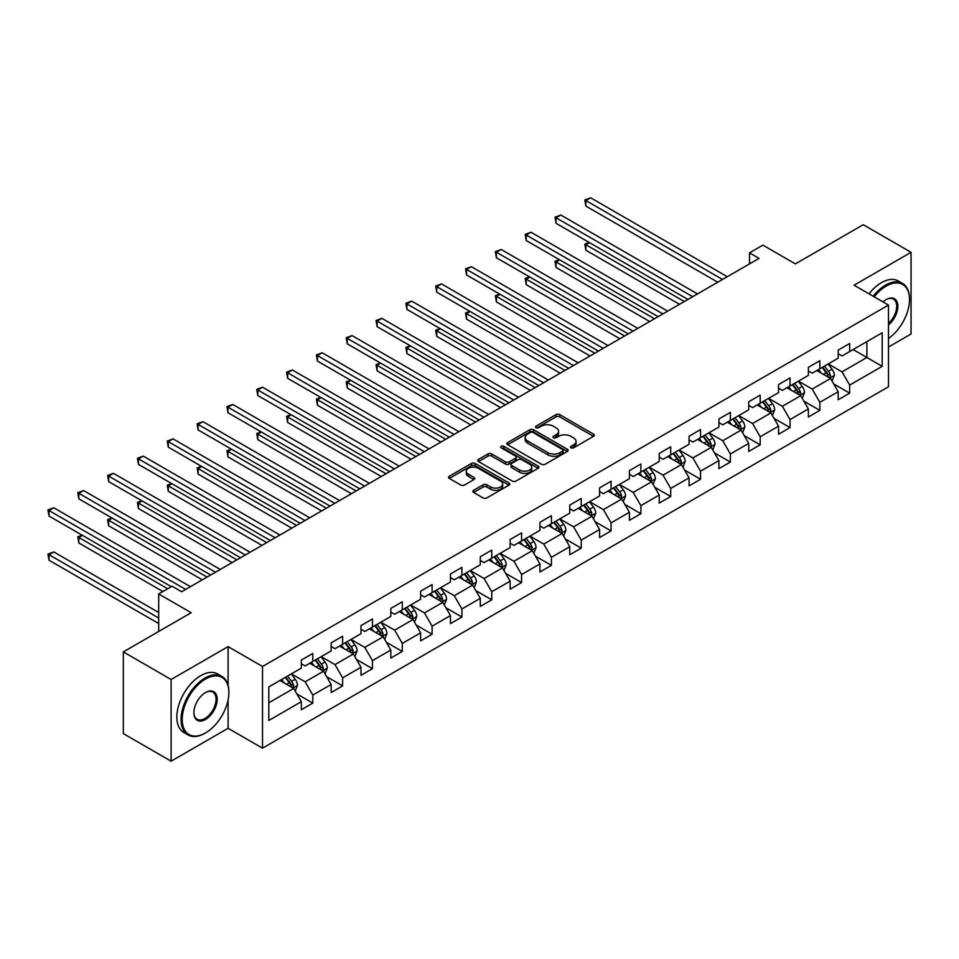<?xml version="1.0" encoding="UTF-8"?>
<svg xmlns="http://www.w3.org/2000/svg" width="959" height="959" viewBox="0 0 959 959"><rect width="100%" height="100%" fill="white"/><g stroke="black" fill="none" stroke-linecap="round" stroke-linejoin="round"><path stroke-width="1.44" d="M570.965 447.829A1.858 1.067 0 0 0 573.59 447.829L593.537 436.321A2.649 1.534 0 0 0 594.304 435.242A2.649 1.534 0 0 0 593.537 434.151L559.756 414.648A2.649 1.534 0 0 0 555.992 414.648L536.057 426.168A1.858 1.067 0 0 0 535.518 426.923A1.858 1.067 0 0 0 536.057 427.678A1.858 1.067 0 0 0 538.682 427.678L541.272 426.192A8.487 4.903 0 0 1 553.271 426.192L556.088 427.822A8.487 4.903 0 0 1 558.582 431.286A8.487 4.903 0 0 1 556.088 434.751L553.511 436.237A1.858 1.067 0 0 0 552.971 437.004A1.858 1.067 0 0 0 553.511 437.76A1.858 1.067 0 0 0 556.136 437.76L558.713 436.273A8.487 4.903 0 0 1 570.725 436.273L573.542 437.891A8.487 4.903 0 0 1 576.035 441.356A8.487 4.903 0 0 1 573.542 444.832L570.965 446.319A1.858 1.067 0 0 0 570.425 447.074A1.858 1.067 0 0 0 570.965 447.829L570.965 446.319M473.614 490.277A2.649 1.534 0 0 0 472.835 491.368A2.649 1.534 0 0 0 473.614 492.447L483.084 497.925A2.649 1.534 0 0 0 486.836 497.925L508.989 485.134A2.649 1.534 0 0 0 509.768 484.055A2.649 1.534 0 0 0 508.989 482.964L475.208 463.461A2.649 1.534 0 0 0 471.456 463.461L449.303 476.251A2.649 1.534 0 0 0 448.524 477.33A2.649 1.534 0 0 0 449.303 478.421L460.752 485.026A2.649 1.534 0 0 0 464.504 485.026L473.986 479.548A2.649 1.534 0 0 0 474.765 478.469A2.649 1.534 0 0 0 473.986 477.39L468.304 474.106A7.097 4.1 0 0 1 466.23 471.217A7.097 4.1 0 0 1 470.617 467.429A7.097 4.1 0 0 1 478.349 468.316L500.586 481.154A7.097 4.1 0 0 1 502.672 484.055A7.097 4.1 0 0 1 498.284 487.843A7.097 4.1 0 0 1 490.552 486.944L486.836 484.81A2.649 1.534 0 0 0 483.084 484.81L473.614 490.277L473.614 492.447L483.084 487.016L483.084 484.81M888.49 347.026L911.05 333.996L911.05 252.313L863.256 224.706L795.371 263.893L762.873 245.132L749.494 252.864L759.048 258.379L181.635 591.751L172.081 586.225L158.691 593.957L158.691 631.49M228.098 685.385L228.098 646.606L171.122 679.499L123.315 651.904L191.189 612.717L158.691 593.957M228.098 646.606L262.514 666.481L888.49 305.07L888.49 386.765L262.514 748.164L262.514 666.481M911.05 252.313L854.073 285.207L888.49 305.07M541.451 464.228A2.649 1.534 0 0 0 545.203 464.228L567.356 451.437A2.649 1.534 0 0 0 568.124 450.358A2.649 1.534 0 0 0 567.356 449.268L533.576 429.764A2.649 1.534 0 0 0 529.824 429.764L507.671 442.555A2.649 1.534 0 0 0 506.891 443.633A2.649 1.534 0 0 0 507.671 444.724L541.451 464.228M501.941 448.237A1.858 1.067 0 0 1 503.823 448.5L503.823 446.295L538.167 466.122A2.649 1.534 0 0 1 538.946 467.201A2.649 1.534 0 0 1 538.167 468.28L516.026 481.07A2.649 1.534 0 0 1 512.274 481.07L478.493 461.567L478.493 459.397A2.649 1.534 0 0 0 477.714 460.488A2.649 1.534 0 0 0 478.493 461.567M478.493 459.397L487.963 453.931A2.649 1.534 0 0 1 491.715 453.931L505.417 461.842A2.649 1.534 0 0 0 509.169 461.842L515.462 458.21A2.649 1.534 0 0 0 516.242 457.119A2.649 1.534 0 0 0 515.462 456.04L501.197 447.805A1.858 1.067 0 0 1 500.658 447.05A1.858 1.067 0 0 1 501.797 446.055A1.858 1.067 0 0 1 503.823 446.295M171.122 679.499L171.122 761.194L123.315 733.599L123.315 651.904M296.834 693.908L312.79 703.127L312.79 695.071L331.155 684.474L331.155 692.53L342.627 685.901L342.627 677.845L360.98 667.248L360.98 675.304L372.452 668.687L372.452 660.631L390.804 650.034L390.804 658.09L402.277 651.461L402.277 643.405L420.629 632.808L420.629 640.864L432.101 634.247L432.101 626.191L450.454 615.594L450.454 623.65L461.926 617.021L461.926 608.965L480.279 598.368L480.279 606.424L491.751 599.807L491.751 591.751L510.116 581.154L510.116 589.21L521.588 582.581L521.588 574.525L539.941 563.928L539.941 571.984L551.413 565.366L551.413 557.311L569.766 546.714L569.766 554.77L581.238 548.14L581.238 540.085L599.591 529.488L599.591 537.543L611.063 530.926L611.063 522.871L629.416 512.274L629.416 520.329L640.888 513.7L640.888 505.645L659.241 495.048L659.241 503.103L670.713 496.486L670.713 488.431L689.065 477.834L689.065 485.889L700.538 479.26L700.538 471.205L718.902 460.608L718.902 468.663L730.374 462.046L730.374 453.979L748.727 443.382L748.727 451.449L760.199 444.82L760.199 436.765L778.552 426.168L778.552 434.223L790.024 427.606L790.024 419.539L808.377 408.942L808.377 417.009L819.849 410.38L819.849 402.324L838.202 391.728L838.202 399.783L849.674 393.166L849.674 385.098L882.184 366.338L882.184 332.785L866.888 341.608L866.888 357.503L882.184 366.338M312.79 703.127L301.33 709.744L301.33 701.688L268.82 720.461L268.82 686.896L301.33 668.135L301.33 660.08L312.79 653.451L312.79 661.506L331.155 650.909L331.155 642.854L342.627 636.237L342.627 644.292L360.98 633.695L360.98 625.64L372.452 619.011L372.452 627.066L390.804 616.469L390.804 608.414L402.277 601.796L402.277 609.852L420.629 599.255L420.629 591.2L432.101 584.57L432.101 592.626L450.454 582.029L450.454 573.973L461.926 567.356L461.926 575.412L480.279 564.815L480.279 556.747L491.751 550.13L491.751 558.186L510.116 547.589L510.116 539.533L521.588 532.904L521.588 540.972L539.941 530.375L539.941 522.307L551.413 515.69L551.413 523.746L569.766 513.149L569.766 505.093L581.238 498.464L581.238 506.532L599.591 495.935L599.591 487.867L611.063 481.25L611.063 489.306L629.416 478.709L629.416 470.653L640.888 464.024L640.888 472.092L659.241 461.495L659.241 453.427L670.713 446.81L670.713 454.866L689.065 444.269L689.065 436.213L700.538 429.584L700.538 437.652L718.902 427.055L718.902 418.987L730.374 412.37L730.374 420.426L748.727 409.829L748.727 401.773L760.199 395.144L760.199 403.212L778.552 392.615L778.552 384.547L790.024 377.93L790.024 385.986L808.377 375.389L808.377 367.333L819.849 360.704L819.849 368.771L838.202 358.163L838.202 350.107L849.674 343.49L849.674 351.545L882.184 332.785M309.733 663.28L323.507 671.228L305.142 681.825L291.38 673.877M301.33 663.724L305.142 665.93L312.79 661.506M305.142 681.825L312.79 695.071M323.507 671.228L331.155 684.474M339.558 646.054L353.332 654.002L334.979 664.599L321.205 656.651M331.155 646.498L334.979 648.704L342.627 644.292M334.979 664.599L342.627 677.845M353.332 654.002L360.98 667.248M369.395 628.84L383.156 636.788L364.804 647.385L351.03 639.437M360.98 629.272L364.804 631.49L372.452 627.066M364.804 647.385L372.452 660.631M383.156 636.788L390.804 650.034M399.22 611.614L412.981 619.562L394.628 630.159L380.867 622.211M390.804 612.058L394.628 614.263L402.277 609.852M394.628 630.159L402.277 643.405M412.981 619.562L420.629 632.808M429.045 594.4L442.806 602.348L424.453 612.945L410.692 604.997M420.629 594.832L424.453 597.049L432.101 592.626M424.453 612.945L432.101 626.191M442.806 602.348L450.454 615.594M458.87 577.174L472.631 585.122L454.278 595.719L440.517 587.771M450.454 577.618L454.278 579.823L461.926 575.412M454.278 595.719L461.926 608.965M472.631 585.122L480.279 598.368M488.694 559.96L502.468 567.908L484.103 578.505L470.342 570.557M480.279 560.392L484.103 562.609L491.751 558.186M484.103 578.505L491.751 591.751M502.468 567.908L510.116 581.154M518.519 542.734L532.293 550.682L513.94 561.279L500.166 553.331M510.116 543.178L513.94 545.383L521.588 540.972M513.94 561.279L521.588 574.525M532.293 550.682L539.941 563.928M548.344 525.52L562.118 533.468L543.765 544.065L529.991 536.117M539.941 525.952L543.765 528.169L551.413 523.746M543.765 544.065L551.413 557.311M562.118 533.468L569.766 546.714M578.181 508.294L591.943 516.242L573.59 526.839L559.816 518.891M569.766 508.738L573.59 510.943L581.238 506.532M573.59 526.839L581.238 540.085M591.943 516.242L599.591 529.488M608.006 491.068L621.768 499.028L603.415 509.625L589.653 501.677M599.591 491.511L603.415 493.717L611.063 489.306M603.415 509.625L611.063 522.871M621.768 499.028L629.416 512.274M637.831 473.854L651.593 481.802L633.24 492.399L619.478 484.451M629.416 474.297L633.24 476.503L640.888 472.092M633.24 492.399L640.888 505.645M651.593 481.802L659.241 495.048M667.656 456.628L681.417 464.576L663.065 475.173L649.303 467.225M659.241 457.071L663.065 459.277L670.713 454.866M663.065 475.173L670.713 488.431M681.417 464.576L689.065 477.834M697.481 439.414L711.254 447.362L692.889 457.958L679.128 450.011M689.065 439.857L692.889 442.063L700.538 437.652M692.889 457.958L700.538 471.205M711.254 447.362L718.902 460.608M727.306 422.188L741.079 430.135L722.726 440.732L708.953 432.785M718.902 422.631L722.726 424.837L730.374 420.426M722.726 440.732L730.374 453.979M741.079 430.135L748.727 443.382M757.13 404.974L770.904 412.921L752.551 423.518L738.778 415.571M748.727 405.417L752.551 407.623L760.199 403.212M752.551 423.518L760.199 436.765M770.904 412.921L778.552 426.168M786.967 387.748L800.729 395.695L782.376 406.292L768.603 398.345M778.552 388.191L782.376 390.397L790.024 385.986M782.376 406.292L790.024 419.539M800.729 395.695L808.377 408.942M816.792 370.534L830.554 378.481L812.201 389.078L798.439 381.131M808.377 370.977L812.201 373.183L819.849 368.771M812.201 389.078L819.849 402.324M830.554 378.481L838.202 391.728M853.114 349.555L866.888 357.503L842.026 371.852L828.264 363.905M838.202 353.751L842.026 355.957L849.674 351.545M842.026 371.852L849.674 385.098M171.122 761.194L228.098 728.301L262.514 748.164M749.494 252.864L749.494 263.893M268.82 702.791L293.682 688.442L279.908 680.494M293.682 688.442L301.33 701.688M833.707 383.948L849.674 393.166M803.882 401.162L819.849 410.38M774.057 418.388L790.024 427.606M744.232 435.602L760.199 444.82M714.407 452.828L730.374 462.046M684.582 470.042L700.538 479.26M654.745 487.268L670.713 496.486M624.92 504.482L640.888 513.7M595.095 521.708L611.063 530.926M565.271 538.922L581.238 548.14M535.446 556.148L551.413 565.366M505.621 573.362L521.588 582.581M475.796 590.588L491.751 599.807M445.959 607.802L461.926 617.021M416.134 625.028L432.101 634.247M386.309 642.254L402.277 651.461M356.484 659.468L372.452 668.687M326.659 676.694L342.627 685.901M228.098 728.301L228.098 699.806M571.708 448.093L573.542 447.038A8.487 4.903 0 0 0 576.035 443.573L576.035 441.356M558.582 431.286L558.582 433.492A8.487 4.903 0 0 1 556.088 436.956L554.254 438.023M593.501 436.345L559.756 416.853A2.649 1.534 0 0 0 555.992 416.853L536.8 427.942M567.32 451.461L533.576 431.97A2.649 1.534 0 0 0 529.824 431.97L507.707 444.736M562.657 451.114A1.858 1.067 0 0 0 563.209 450.358A1.858 1.067 0 0 0 562.657 449.591L533.012 432.473A1.858 1.067 0 0 0 530.375 432.473L527.654 434.043A8.487 4.903 0 0 0 525.172 437.508A8.487 4.903 0 0 0 527.654 440.984L547.925 452.684A8.487 4.903 0 0 0 559.936 452.684L562.657 451.114L562.657 453.319A1.858 1.067 0 0 0 563.209 452.564L563.209 450.358M525.172 437.508L525.172 439.725A8.487 4.903 0 0 0 527.654 443.19L527.654 440.984M562.657 453.319L559.936 454.89A8.487 4.903 0 0 1 547.925 454.89L527.654 443.19M478.529 461.591L487.963 456.136L487.963 453.931M516.242 457.119L516.242 459.337A2.649 1.534 0 0 1 515.462 460.416L509.169 464.048A2.649 1.534 0 0 1 505.417 464.048L491.715 456.136A2.649 1.534 0 0 0 487.963 456.136M503.823 448.5L538.131 468.304M519.634 470.042A7.097 4.1 0 0 0 527.378 470.929A7.097 4.1 0 0 0 531.754 467.153A7.097 4.1 0 0 0 529.68 464.252L521.84 459.721A2.649 1.534 0 0 0 518.088 459.721L511.806 463.353A2.649 1.534 0 0 0 511.027 464.444A2.649 1.534 0 0 0 511.806 465.523L519.634 470.042L519.634 472.26A7.097 4.1 0 0 0 527.378 473.147A7.097 4.1 0 0 0 531.754 469.359L531.754 467.153M511.027 464.444L511.027 466.649A2.649 1.534 0 0 0 511.806 467.728L511.806 465.523M519.634 472.26L511.806 467.728M502.672 484.055L502.672 486.261A7.097 4.1 0 0 1 498.284 490.049A7.097 4.1 0 0 1 490.552 489.162L486.836 487.016A2.649 1.534 0 0 0 483.084 487.016M466.23 471.217L466.23 473.422A7.097 4.1 0 0 0 468.304 476.311L468.304 474.106M473.95 479.572L468.304 476.311M508.953 485.158L475.208 465.666A2.649 1.534 0 0 0 471.456 465.666L449.339 478.433M832.064 381.095L834.342 375.365A7.169 4.136 -120 0 0 832.052 369.263L828.108 364M821.228 373.099L818.542 369.515M589.509 242.627L585.877 244.725L585.877 250.239L679.511 304.303M829.451 377.834L830.47 375.676A7.169 4.136 -120 0 0 828.42 371.361L824.476 366.098M822.678 367.129L827.054 372.979A3.656 2.11 60 0 1 827.725 374.082L830.47 375.676M822.187 367.417L826.131 372.691A7.169 4.136 60 0 1 828.18 376.995M585.877 250.239L584.834 244.113L684.294 301.546M584.834 244.113L589.09 242.387M722.535 279.465L585.877 200.575L590.66 197.806L727.306 276.707M717.752 282.222L585.877 206.089L585.877 200.575L584.834 199.963L590.66 197.806M585.877 206.089L584.834 199.963M888.49 338.503A32.99 19.048 120 0 0 909.516 299.556A32.99 19.048 120 0 0 886.2 286.082A32.99 19.048 120 0 0 874.212 296.834M873.217 296.259A33.805 19.516 -60 0 1 885.625 285.087A33.805 19.516 -60 0 1 902.515 283.42A33.805 19.516 -60 0 1 909.516 298.896A33.805 19.516 -60 0 1 909.516 299.22M883.011 301.905A16.495 9.518 -60 0 1 886.2 299.556L886.2 299.556A16.495 9.518 -60 0 1 897.804 304.986A16.495 9.518 -60 0 1 888.49 324.897M869.01 293.826A33.805 19.516 -60 0 1 881.417 282.665A33.805 19.516 -60 0 1 898.319 280.987L902.515 283.42M888.49 323.399A15.68 9.051 120 0 0 896.329 309.817A15.68 9.051 120 0 0 893.464 299.112A15.68 9.051 120 0 0 885.9 299.723M204.962 733.263L205.538 732.928A32.99 19.048 120 0 0 228.865 692.53A32.99 19.048 120 0 0 205.538 679.056A32.99 19.048 120 0 0 182.21 719.466A32.99 19.048 120 0 0 205.538 732.928L204.962 733.263A33.805 19.516 -60 0 1 188.06 734.942A33.805 19.516 -60 0 1 182.881 707.85A33.805 19.516 -60 0 1 204.962 678.073A33.805 19.516 -60 0 1 221.865 676.395A33.805 19.516 -60 0 1 228.865 691.871A33.805 19.516 -60 0 1 228.853 692.206M205.538 719.466A16.495 9.518 -60 0 1 193.874 712.729A16.495 9.518 -60 0 1 205.538 692.53L205.538 692.53A16.495 9.518 -60 0 1 217.202 699.267A16.495 9.518 -60 0 1 205.538 719.466M193.874 712.393A15.68 9.051 120 0 0 197.122 719.25A15.68 9.051 120 0 0 204.962 718.471A15.68 9.051 120 0 0 215.212 704.649A15.68 9.051 120 0 0 212.802 692.086A15.68 9.051 120 0 0 205.238 692.698M188.06 734.942L183.852 732.508A33.805 19.516 -60 0 1 178.674 705.428A33.805 19.516 -60 0 1 200.755 675.639A33.805 19.516 -60 0 1 217.657 673.961L221.865 676.395M802.239 398.321L804.517 392.591A7.169 4.136 -120 0 0 802.227 386.489L798.284 381.214M791.403 390.313L788.718 386.741M559.684 259.853L556.052 261.951L556.052 267.465L649.687 321.517M799.626 395.06L800.645 392.89A7.169 4.136 -120 0 0 798.595 388.587L794.651 383.312M792.853 384.355L797.229 390.193A3.656 2.11 60 0 1 797.9 391.308L800.645 392.89M792.35 384.643L796.306 389.905A7.169 4.136 60 0 1 798.356 394.221M556.052 267.465L555.009 261.339L654.458 318.76M555.009 261.339L559.265 259.601M772.415 415.535L774.692 409.805A7.169 4.136 -120 0 0 772.403 403.703L768.459 398.441M761.578 407.539L758.893 403.955M529.859 277.067L526.227 279.165L526.227 284.679L619.862 338.743M769.789 412.286L770.82 410.116A7.169 4.136 -120 0 0 768.77 405.801L764.826 400.538M763.028 401.569L767.404 407.419A3.656 2.11 60 0 1 768.063 408.522L770.82 410.116M762.525 401.857L766.469 407.131A7.169 4.136 60 0 1 768.531 411.435M526.227 284.679L525.172 278.554L624.633 335.986M525.172 278.554L529.44 276.827M692.698 296.679L556.052 217.789L560.835 215.032L697.481 293.922M687.927 299.448L556.052 223.315L556.052 217.789L555.009 217.178L560.835 215.032M556.052 223.315L555.009 217.178M662.873 313.905L526.227 235.015L531.01 232.246L667.656 311.148M658.102 316.662L526.227 240.529L526.227 235.015L525.172 234.404L531.01 232.246M526.227 240.529L525.172 234.404M742.59 432.761L744.855 427.031A7.169 4.136 -120 0 0 742.578 420.929L738.634 415.655M731.753 424.753L729.068 421.181M500.035 294.293L496.402 296.391L496.402 301.905L590.025 355.957M739.964 429.5L740.995 427.33A7.169 4.136 -120 0 0 738.945 423.027L734.99 417.752M733.203 418.795L737.579 424.633A3.656 2.11 60 0 1 738.238 425.748L740.995 427.33M732.7 419.083L736.644 424.346A7.169 4.136 60 0 1 738.694 428.661M496.402 301.905L495.347 295.78L594.808 353.2M495.347 295.78L499.615 294.041M712.765 449.975L715.03 444.245A7.169 4.136 -120 0 0 712.753 438.143L708.797 432.881M701.928 441.979L699.243 438.395M470.21 311.507L466.577 313.605L466.577 319.131L560.2 373.183M710.139 446.726L711.17 444.556A7.169 4.136 -120 0 0 709.121 440.241L705.165 434.978M703.379 436.009L707.754 441.859A3.656 2.11 60 0 1 708.413 442.962L711.17 444.556M702.875 436.297L706.819 441.572A7.169 4.136 60 0 1 708.869 445.875M466.577 319.131L465.523 312.994L564.983 370.426M465.523 312.994L469.79 311.267M682.928 467.201L685.206 461.471A7.169 4.136 -120 0 0 682.916 455.369L678.972 450.095M672.091 459.193L669.418 455.621M440.385 328.733L436.753 330.831L436.753 336.345L530.375 390.397M680.315 463.94L681.334 461.77A7.169 4.136 -120 0 0 679.284 457.467L675.34 452.192M673.542 453.235L677.929 459.073A3.656 2.11 60 0 1 678.588 460.188L681.334 461.77M673.05 453.523L676.994 458.786A7.169 4.136 60 0 1 679.044 463.101M436.753 336.345L435.698 330.22L535.158 387.64M435.698 330.22L439.965 328.481M633.048 331.119L496.402 252.229L501.185 249.472L637.831 328.362M628.265 333.888L496.402 257.755L496.402 252.229L495.347 251.618L501.185 249.472M496.402 257.755L495.347 251.618M603.223 348.345L466.577 269.455L471.36 266.686L608.006 345.588M598.44 351.102L466.577 274.969L466.577 269.455L465.523 268.844L471.36 266.686M466.577 274.969L465.523 268.844M573.398 365.559L436.753 286.669L441.524 283.912L578.181 362.802M568.615 368.328L436.753 292.195L436.753 286.669L435.698 286.07L441.524 283.912M436.753 292.195L435.698 286.07M543.573 382.785L406.928 303.895L411.699 301.126L548.344 380.028M538.79 385.542L406.928 309.409L406.928 303.895L405.873 303.284L411.699 301.126M406.928 309.409L405.873 303.284M513.748 399.999L377.091 321.109L381.874 318.352L518.519 397.242M508.965 402.768L377.091 326.635L377.091 321.109L376.048 320.51L381.874 318.352M377.091 326.635L376.048 320.51M483.911 417.225L347.266 338.335L352.049 335.578L488.694 414.468M479.14 419.982L347.266 343.849L347.266 338.335L346.211 337.724L352.049 335.578M347.266 343.849L346.211 337.724M454.087 434.451L317.441 355.549L322.224 352.792L458.87 431.682M449.315 437.208L317.441 361.075L317.441 355.549L316.386 354.95L322.224 352.792M317.441 361.075L316.386 354.95M424.262 451.665L287.616 372.775L292.399 370.018L429.045 448.908M419.479 454.422L287.616 378.29L287.616 372.775L286.561 372.164L292.399 370.018M287.616 378.29L286.561 372.164M394.437 468.891L257.791 389.989L262.574 387.232L399.22 466.122M389.654 471.648L257.791 395.516L257.791 389.989L256.736 389.39L262.574 387.232M257.791 395.516L256.736 389.39M364.612 486.105L227.966 407.215L232.737 404.458L369.395 483.348M359.829 488.862L227.966 412.73L227.966 407.215L226.911 406.604L232.737 404.458M227.966 412.73L226.911 406.604M334.787 503.331L198.129 424.429L202.912 421.672L339.558 500.562M330.004 506.088L198.129 429.956L198.129 424.429L197.086 423.83L202.912 421.672M198.129 429.956L197.086 423.83M304.962 520.545L168.304 441.655L173.088 438.898L309.733 517.788M300.179 523.302L168.304 447.17L168.304 441.655L167.262 441.044L173.088 438.898M168.304 447.17L167.262 441.044M275.125 537.771L138.48 458.87L143.263 456.112L279.908 535.002M270.354 540.528L138.48 464.396L138.48 458.87L137.425 458.27L143.263 456.112M138.48 464.396L137.425 458.27M245.3 554.985L108.655 476.096L113.438 473.338L250.083 552.228M240.517 557.742L108.655 481.61L108.655 476.096L107.6 475.484L113.438 473.338M108.655 481.61L107.6 475.484M653.103 484.415L655.381 478.685A7.169 4.136 -120 0 0 653.091 472.583L649.147 467.321M642.266 476.419L639.593 472.835M410.56 345.947L406.928 348.045L406.928 353.571L500.55 407.623M650.49 481.166L651.509 478.997A7.169 4.136 -120 0 0 649.459 474.681L645.515 469.419M643.717 470.449L648.104 476.299A3.656 2.11 60 0 1 648.764 477.402L651.509 478.997M643.225 470.737L647.169 476.012A7.169 4.136 60 0 1 649.219 480.315M406.928 353.571L405.873 347.434L505.333 404.866M405.873 347.434L410.14 345.708M623.278 501.641L625.556 495.911A7.169 4.136 -120 0 0 623.266 489.809L619.322 484.535M612.441 493.633L609.756 490.061M380.723 363.173L377.091 365.271L377.091 370.785L470.725 424.837M620.665 498.38L621.684 496.211A7.169 4.136 -120 0 0 619.634 491.907L615.69 486.633M613.892 487.675L618.267 493.513A3.656 2.11 60 0 1 618.939 494.628L621.684 496.211M613.388 487.963L617.344 493.226A7.169 4.136 60 0 1 619.394 497.541M377.091 370.785L376.048 364.66L475.508 422.08M376.048 364.66L380.303 362.922M593.453 518.855L595.731 513.125A7.169 4.136 -120 0 0 593.441 507.023L589.497 501.761M582.616 510.859L579.931 507.275M350.898 380.387L347.266 382.485L347.266 388.011L440.9 442.063M590.828 515.606L591.859 513.437A7.169 4.136 -120 0 0 589.809 509.121L585.865 503.859M584.067 504.89L588.442 510.739A3.656 2.11 60 0 1 589.114 511.842L591.859 513.437M583.563 505.177L587.519 510.452A7.169 4.136 60 0 1 589.569 514.755M347.266 388.011L346.211 381.886L445.671 439.306M346.211 381.886L350.479 380.148M563.628 536.081L565.906 530.351A7.169 4.136 -120 0 0 563.616 524.249L559.672 518.975M552.792 528.073L550.106 524.501M321.073 397.613L317.441 399.711L317.441 405.225L411.075 459.277M561.003 532.82L562.034 530.651A7.169 4.136 -120 0 0 559.984 526.347L556.04 521.073M554.242 522.116L558.617 527.953A3.656 2.11 60 0 1 559.277 529.068L562.034 530.651M553.739 522.403L557.682 527.666A7.169 4.136 60 0 1 559.732 531.981M317.441 405.225L316.386 399.1L415.846 456.52M316.386 399.1L320.654 397.362M533.803 553.295L536.069 547.565A7.169 4.136 -120 0 0 533.791 541.463L529.836 536.201M522.967 545.299L520.281 541.715M291.248 414.827L287.616 416.925L287.616 422.451L381.238 476.503M531.178 550.046L532.209 547.877A7.169 4.136 -120 0 0 530.159 543.561L526.203 538.299M524.417 539.33L528.793 545.18A3.656 2.11 60 0 1 529.452 546.282L532.209 547.877M523.914 539.617L527.858 544.892A7.169 4.136 60 0 1 529.907 549.195M287.616 422.451L286.561 416.326L386.021 473.746M286.561 416.326L290.829 414.588M503.978 570.521L506.244 564.791A7.169 4.136 -120 0 0 503.966 558.689L500.011 553.415M493.13 562.513L490.457 558.941M261.423 432.053L257.791 434.151L257.791 439.666L351.414 493.717M501.353 567.26L502.384 565.091A7.169 4.136 -120 0 0 500.322 560.787L496.378 555.513M494.592 556.556L498.968 562.394A3.656 2.11 60 0 1 499.627 563.508L502.384 565.091M494.089 556.843L498.033 562.106A7.169 4.136 60 0 1 500.083 566.421M257.791 439.666L256.736 433.54L356.197 490.96M256.736 433.54L261.004 431.802M474.142 587.735L476.419 582.005A7.169 4.136 -120 0 0 474.13 575.903L470.186 570.641M463.305 579.739L460.632 576.155M231.598 449.268L227.966 451.365L227.966 456.892L321.589 510.943M471.528 584.487L472.547 582.317A7.169 4.136 -120 0 0 470.497 578.001L466.553 572.739M464.755 573.77L469.143 579.62A3.656 2.11 60 0 1 469.802 580.722L472.547 582.317M464.264 574.057L468.208 579.332A7.169 4.136 60 0 1 470.258 583.635M227.966 456.892L226.911 450.766L326.372 508.186M226.911 450.766L231.179 449.028M444.317 604.961L446.594 599.231A7.169 4.136 -120 0 0 444.305 593.13L440.361 587.855M433.48 596.954L430.807 593.381M201.774 466.494L198.129 468.591L198.129 474.106L291.764 528.169M441.703 601.701L442.722 599.531A7.169 4.136 -120 0 0 440.672 595.227L436.729 589.953M434.93 590.996L439.306 596.834A3.656 2.11 60 0 1 439.977 597.948L442.722 599.531M434.439 591.283L438.383 596.546A7.169 4.136 60 0 1 440.433 600.861M198.129 474.106L197.086 467.98L296.547 525.4M197.086 467.98L201.342 466.254M414.492 622.175L416.769 616.445A7.169 4.136 -120 0 0 414.48 610.344L410.536 605.081M403.655 614.18L400.97 610.595M171.937 483.708L168.304 485.805L168.304 491.332L261.939 545.383M411.879 618.927L412.897 616.757A7.169 4.136 -120 0 0 410.848 612.441L406.904 607.179M405.106 608.21L409.481 614.06A3.656 2.11 60 0 1 410.152 615.163L412.897 616.757M404.602 608.497L408.558 613.772A7.169 4.136 60 0 1 410.608 618.076M168.304 491.332L167.262 485.206L266.722 542.626M167.262 485.206L171.517 483.468M384.667 639.401L386.945 633.671A7.169 4.136 -120 0 0 384.655 627.57L380.711 622.307M373.83 631.394L371.145 627.821M142.112 500.934L138.48 503.031L138.48 508.546L232.114 562.609M382.042 636.141L383.073 633.971A7.169 4.136 -120 0 0 381.023 629.667L377.079 624.393M375.281 625.436L379.656 631.274A3.656 2.11 60 0 1 380.315 632.389L383.073 633.971M374.777 625.724L378.733 630.986A7.169 4.136 60 0 1 380.783 635.302M138.48 508.546L137.425 502.42L236.885 559.84M137.425 502.42L141.692 500.694M354.842 656.615L357.12 650.885A7.169 4.136 -120 0 0 354.83 644.784L350.886 639.521M344.005 648.62L341.32 645.035M112.287 518.148L108.655 520.246L108.655 525.772L202.289 579.823M352.217 653.367L353.248 651.197A7.169 4.136 -120 0 0 351.198 646.881L347.254 641.619M345.456 642.65L349.831 648.5A3.656 2.11 60 0 1 350.491 649.603L353.248 651.197M344.952 642.95L348.896 648.212A7.169 4.136 60 0 1 350.946 652.516M108.655 525.772L107.6 519.646L207.06 577.066M107.6 519.646L111.867 517.908M325.017 673.841L327.283 668.111A7.169 4.136 -120 0 0 325.005 662.01L321.049 656.747M314.18 665.834L311.495 662.261M82.462 535.374L78.83 537.472L78.83 542.986L162.898 591.523M322.392 670.581L323.423 668.411A7.169 4.136 -120 0 0 321.373 664.107L317.417 658.845M315.631 659.876L320.006 665.714A3.656 2.11 60 0 1 320.666 666.829L323.423 668.411M315.127 660.164L319.071 665.426A7.169 4.136 60 0 1 321.121 669.742M78.83 542.986L77.775 536.86L167.681 588.766M77.775 536.86L82.042 535.134M215.475 572.211L78.83 493.31L83.613 490.552L220.258 569.442M210.692 574.968L78.83 498.836L78.83 493.31L77.775 492.71L83.613 490.552M78.83 498.836L77.775 492.71M295.192 691.055L297.458 685.337A7.169 4.136 -120 0 0 295.18 679.236L291.224 673.961M284.344 683.06L281.67 679.487M158.691 612.501L53.776 551.928L49.005 554.686L49.005 560.212L158.691 623.542M292.567 687.807L293.598 685.637A7.169 4.136 -120 0 0 291.536 681.322L287.592 676.059M285.806 677.09L290.181 682.94A3.656 2.11 60 0 1 290.841 684.055L293.598 685.637M285.303 677.39L289.246 682.652A7.169 4.136 60 0 1 291.296 686.968M49.005 560.212L47.95 554.086L158.691 618.016M47.95 554.086L53.776 551.928M185.65 589.425L49.005 510.536L53.776 507.779L190.433 586.668M171.313 586.668L49.005 516.05L49.005 510.536L47.95 509.924L53.776 507.779M49.005 516.05L47.95 509.924M573.542 447.038L573.542 444.832M553.511 437.76L553.511 436.237M556.088 436.956L556.088 434.751M536.057 427.678L536.057 426.168M555.992 416.853L555.992 414.648M559.756 416.853L559.756 414.648M593.537 436.321L593.537 434.151M507.671 444.724L507.671 442.555M529.824 431.97L529.824 429.764M533.576 431.97L533.576 429.764M567.356 451.437L567.356 449.268M547.925 454.89L547.925 452.684M559.936 454.89L559.936 452.684M491.715 456.136L491.715 453.931M505.417 464.048L505.417 461.842M509.169 464.048L509.169 461.842M515.462 460.416L515.462 458.21M538.167 468.28L538.167 466.122M486.836 487.016L486.836 484.81M490.552 489.162L490.552 486.944M473.986 479.548L473.986 477.39M449.303 478.421L449.303 476.251M471.456 465.666L471.456 463.461M475.208 465.666L475.208 463.461M508.989 485.134L508.989 482.964M829.847 378.074L834.294 375.508M828.42 371.361L832.052 369.263M823.325 374.31L826.131 372.691M800.022 395.288L804.469 392.722M798.595 388.587L802.227 386.489M793.501 391.524L796.306 389.905M770.197 412.514L774.644 409.949M768.77 405.801L772.403 403.703M763.676 408.75L766.469 407.131M740.372 429.728L744.819 427.163M738.945 423.027L742.578 420.929M733.851 425.964L736.644 424.346M710.547 446.954L714.982 444.389M709.121 440.241L712.753 438.143M704.014 443.19L706.819 441.572M680.71 464.168L685.158 461.603M679.284 457.467L682.916 455.369M674.189 460.404L676.994 458.786M650.885 481.394L655.333 478.829M649.459 474.681L653.091 472.583M644.364 477.63L647.169 476.012M621.06 498.608L625.508 496.043M619.634 491.907L623.266 489.809M614.539 494.844L617.344 493.226M591.235 515.834L595.683 513.269M589.809 509.121L593.441 507.023M584.714 512.07L587.519 510.452M561.411 533.048L565.858 530.483M559.984 526.347L563.616 524.249M554.889 529.284L557.682 527.666M531.586 550.274L536.033 547.709M530.159 543.561L533.791 541.463M525.053 546.51L527.858 544.892M501.761 567.5L506.196 564.923M500.322 560.787L503.966 558.689M495.228 563.724L498.033 562.106M471.924 584.714L476.371 582.149M470.497 578.001L474.13 575.903M465.403 580.95L468.208 579.332M442.099 601.94L446.546 599.363M440.672 595.227L444.305 593.13M435.578 598.164L438.383 596.546M412.274 619.154L416.721 616.589M410.848 612.441L414.48 610.344M405.753 615.39L408.558 613.772M382.449 636.38L386.897 633.815M381.023 629.667L384.655 627.57M375.928 632.604L378.733 630.986M352.624 653.594L357.072 651.029M351.198 646.881L354.83 644.784M346.103 649.83L348.896 648.212M322.799 670.821L327.235 668.255M321.373 664.107L325.005 662.01M316.266 667.044L319.071 665.426M292.974 688.035L297.41 685.469M291.536 681.322L295.18 679.236M286.441 684.27L289.246 682.652M909.516 299.556L909.516 298.896M228.865 692.53L228.865 691.871"/></g></svg>
